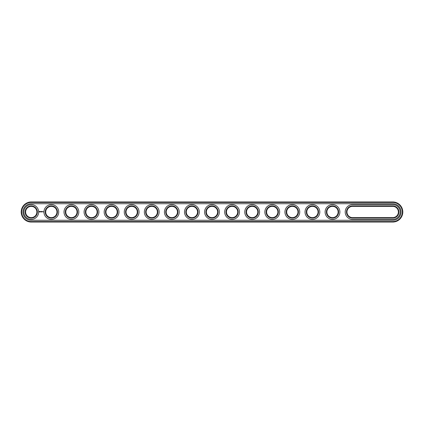 <?xml version="1.0" encoding="UTF-8"?>
<svg xmlns="http://www.w3.org/2000/svg" width="424" height="424" viewBox="0 0 424 424"><rect width="100%" height="100%" fill="white"/><g stroke="black" fill="none" stroke-linecap="round" stroke-linejoin="round"><path stroke-width="0.64" d="M392.757 222.043A10.043 10.043 0 0 0 402.8 212A10.043 10.043 0 0 0 392.757 201.957L31.244 201.957A10.043 10.043 0 0 0 21.2 212A10.043 10.043 0 0 0 31.244 222.043L392.757 222.043L392.757 221.561A9.561 9.561 0 0 0 402.318 212A9.561 9.561 0 0 0 392.757 202.439L31.244 202.439A9.561 9.561 0 0 0 21.682 212A9.561 9.561 0 0 0 31.244 221.561L392.757 221.561M392.757 220.273A8.273 8.273 0 0 0 401.035 212A8.273 8.273 0 0 0 392.757 203.727L31.244 203.727A8.273 8.273 0 0 0 22.965 212A8.273 8.273 0 0 0 31.244 220.273L392.757 220.273M352.588 206.377A5.623 5.623 0 0 0 346.964 212A5.623 5.623 0 0 0 352.588 217.623L392.757 217.623A5.623 5.623 0 0 0 398.38 212A5.623 5.623 0 0 0 392.757 206.377L352.588 206.377L352.588 205.894A6.106 6.106 0 0 0 346.482 212A6.106 6.106 0 0 0 352.588 218.106L392.757 218.106A6.106 6.106 0 0 0 398.862 212A6.106 6.106 0 0 0 392.757 205.894L352.588 205.894M306.796 212A5.623 5.623 0 0 0 315.233 216.871A5.623 5.623 0 0 0 315.233 207.129A5.623 5.623 0 0 0 306.796 212M326.883 212A5.623 5.623 0 0 0 335.315 216.871A5.623 5.623 0 0 0 335.315 207.129A5.623 5.623 0 0 0 326.883 212M246.545 212A5.623 5.623 0 0 0 254.978 216.871A5.623 5.623 0 0 0 254.978 207.129A5.623 5.623 0 0 0 246.545 212M286.714 212A5.623 5.623 0 0 0 295.146 216.871A5.623 5.623 0 0 0 295.146 207.129A5.623 5.623 0 0 0 286.714 212M266.627 212A5.623 5.623 0 0 0 275.065 216.871A5.623 5.623 0 0 0 275.065 207.129A5.623 5.623 0 0 0 266.627 212M226.458 212A5.623 5.623 0 0 0 234.896 216.871A5.623 5.623 0 0 0 234.896 207.129A5.623 5.623 0 0 0 226.458 212M65.789 212A5.623 5.623 0 0 0 74.221 216.871A5.623 5.623 0 0 0 74.221 207.129A5.623 5.623 0 0 0 65.789 212M45.702 212A5.623 5.623 0 0 0 54.14 216.871A5.623 5.623 0 0 0 54.14 207.129A5.623 5.623 0 0 0 45.702 212M186.29 212A5.623 5.623 0 0 0 194.727 216.871A5.623 5.623 0 0 0 194.727 207.129A5.623 5.623 0 0 0 186.29 212M206.377 212A5.623 5.623 0 0 0 214.814 216.871A5.623 5.623 0 0 0 214.814 207.129A5.623 5.623 0 0 0 206.377 212M146.126 212A5.623 5.623 0 0 0 154.559 216.871A5.623 5.623 0 0 0 154.559 207.129A5.623 5.623 0 0 0 146.126 212M126.039 212A5.623 5.623 0 0 0 134.477 216.871A5.623 5.623 0 0 0 134.477 207.129A5.623 5.623 0 0 0 126.039 212M166.208 212A5.623 5.623 0 0 0 174.646 216.871A5.623 5.623 0 0 0 174.646 207.129A5.623 5.623 0 0 0 166.208 212M25.62 212A5.623 5.623 0 0 0 34.053 216.871A5.623 5.623 0 0 0 34.053 207.129A5.623 5.623 0 0 0 25.62 212M85.871 212A5.623 5.623 0 0 0 94.308 216.871A5.623 5.623 0 0 0 94.308 207.129A5.623 5.623 0 0 0 85.871 212M105.958 212A5.623 5.623 0 0 0 114.39 216.871A5.623 5.623 0 0 0 114.39 207.129A5.623 5.623 0 0 0 105.958 212M306.314 212A6.106 6.106 0 0 0 315.472 217.289A6.106 6.106 0 0 0 315.472 206.711A6.106 6.106 0 0 0 306.314 212M326.401 212A6.106 6.106 0 0 0 335.559 217.289A6.106 6.106 0 0 0 335.559 206.711A6.106 6.106 0 0 0 326.401 212M246.063 212A6.106 6.106 0 0 0 255.222 217.289A6.106 6.106 0 0 0 255.222 206.711A6.106 6.106 0 0 0 246.063 212M286.232 212A6.106 6.106 0 0 0 295.39 217.289A6.106 6.106 0 0 0 295.39 206.711A6.106 6.106 0 0 0 286.232 212M266.145 212A6.106 6.106 0 0 0 275.303 217.289A6.106 6.106 0 0 0 275.303 206.711A6.106 6.106 0 0 0 266.145 212M225.976 212A6.106 6.106 0 0 0 235.135 217.289A6.106 6.106 0 0 0 235.135 206.711A6.106 6.106 0 0 0 225.976 212M65.307 212A6.106 6.106 0 0 0 74.465 217.289A6.106 6.106 0 0 0 74.465 206.711A6.106 6.106 0 0 0 65.307 212M45.22 212A6.106 6.106 0 0 0 54.378 217.289A6.106 6.106 0 0 0 54.378 206.711A6.106 6.106 0 0 0 45.22 212M185.813 212A6.106 6.106 0 0 0 194.971 217.289A6.106 6.106 0 0 0 194.971 206.711A6.106 6.106 0 0 0 185.813 212M205.894 212A6.106 6.106 0 0 0 215.053 217.289A6.106 6.106 0 0 0 215.053 206.711A6.106 6.106 0 0 0 205.894 212M145.644 212A6.106 6.106 0 0 0 154.802 217.289A6.106 6.106 0 0 0 154.802 206.711A6.106 6.106 0 0 0 145.644 212M125.557 212A6.106 6.106 0 0 0 134.715 217.289A6.106 6.106 0 0 0 134.715 206.711A6.106 6.106 0 0 0 125.557 212M165.726 212A6.106 6.106 0 0 0 174.884 217.289A6.106 6.106 0 0 0 174.884 206.711A6.106 6.106 0 0 0 165.726 212M25.138 212A6.106 6.106 0 0 0 34.296 217.289A6.106 6.106 0 0 0 34.296 206.711A6.106 6.106 0 0 0 25.138 212M85.388 212A6.106 6.106 0 0 0 94.547 217.289A6.106 6.106 0 0 0 94.547 206.711A6.106 6.106 0 0 0 85.388 212M105.475 212A6.106 6.106 0 0 0 114.634 217.289A6.106 6.106 0 0 0 114.634 206.711A6.106 6.106 0 0 0 105.475 212M43.322 211.656L43.465 211.968L43.322 211.656M39.421 211.311L39.188 211.825L39.702 212.053L39.935 211.539L39.421 211.311M40.148 211.523L40.476 211.841L40.148 211.523M40.54 211.512L40.688 211.899L40.858 211.486L40.54 211.512M40.948 211.459L41.192 211.899L40.948 211.459M41.658 211.475L41.303 211.878L41.356 211.576L41.7 211.878L41.658 211.475M42.071 211.459L41.828 211.899L42.071 211.459M42.199 211.459L42.199 211.899L42.199 211.459M42.596 211.459L42.352 211.899L42.596 211.459M392.757 219.394A7.394 7.394 0 0 0 400.15 212A7.394 7.394 0 0 0 392.757 204.607L352.588 204.607A7.394 7.394 0 0 0 345.2 212A7.394 7.394 0 0 0 352.588 219.394L392.757 219.394M305.031 212A7.394 7.394 0 0 0 316.119 218.402A7.394 7.394 0 0 0 316.119 205.598A7.394 7.394 0 0 0 305.031 212M325.113 212A7.394 7.394 0 0 0 336.2 218.402A7.394 7.394 0 0 0 336.2 205.598A7.394 7.394 0 0 0 325.113 212M244.775 212A7.394 7.394 0 0 0 255.863 218.402A7.394 7.394 0 0 0 255.863 205.598A7.394 7.394 0 0 0 244.775 212M284.944 212A7.394 7.394 0 0 0 296.031 218.402A7.394 7.394 0 0 0 296.031 205.598A7.394 7.394 0 0 0 284.944 212M264.862 212A7.394 7.394 0 0 0 275.95 218.402A7.394 7.394 0 0 0 275.95 205.598A7.394 7.394 0 0 0 264.862 212M224.694 212A7.394 7.394 0 0 0 235.781 218.402A7.394 7.394 0 0 0 235.781 205.598A7.394 7.394 0 0 0 224.694 212M64.019 212A7.394 7.394 0 0 0 75.106 218.402A7.394 7.394 0 0 0 75.106 205.598A7.394 7.394 0 0 0 64.019 212M43.937 212A7.394 7.394 0 0 0 55.019 218.402A7.394 7.394 0 0 0 55.019 205.598A7.394 7.394 0 0 0 43.937 212M184.525 212A7.394 7.394 0 0 0 195.612 218.402A7.394 7.394 0 0 0 195.612 205.598A7.394 7.394 0 0 0 184.525 212M204.607 212A7.394 7.394 0 0 0 215.694 218.402A7.394 7.394 0 0 0 215.694 205.598A7.394 7.394 0 0 0 204.607 212M144.356 212A7.394 7.394 0 0 0 155.444 218.402A7.394 7.394 0 0 0 155.444 205.598A7.394 7.394 0 0 0 144.356 212M124.274 212A7.394 7.394 0 0 0 135.357 218.402A7.394 7.394 0 0 0 135.357 205.598A7.394 7.394 0 0 0 124.274 212M164.443 212A7.394 7.394 0 0 0 175.525 218.402A7.394 7.394 0 0 0 175.525 205.598A7.394 7.394 0 0 0 164.443 212M23.85 212A7.394 7.394 0 0 0 34.938 218.402A7.394 7.394 0 0 0 34.938 205.598A7.394 7.394 0 0 0 23.85 212M84.106 212A7.394 7.394 0 0 0 95.188 218.402A7.394 7.394 0 0 0 95.188 205.598A7.394 7.394 0 0 0 84.106 212M104.187 212A7.394 7.394 0 0 0 115.275 218.402A7.394 7.394 0 0 0 115.275 205.598A7.394 7.394 0 0 0 104.187 212M39.565 211.486L39.565 211.878L39.565 211.486M392.757 201.957L392.757 202.439M31.244 222.043L31.244 221.561M31.244 201.957L31.244 202.439M352.588 217.623L352.588 218.106M392.757 206.377L392.757 205.894M392.757 217.623L392.757 218.106"/></g></svg>
